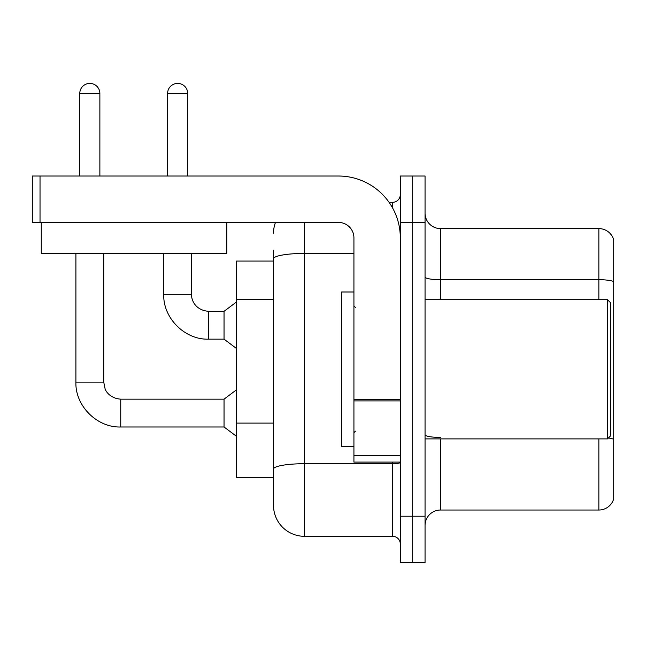 <?xml version="1.0" encoding="UTF-8"?>
<svg xmlns="http://www.w3.org/2000/svg" width="646" height="646" viewBox="0 0 646 646"><rect width="100%" height="100%" fill="white"/><g stroke="black" fill="none" stroke-linecap="round" stroke-linejoin="round"><path stroke-width="0.97" d="M273.516 261.073L236.412 261.073L236.412 477.547L273.516 477.547L273.516 505.382L273.516 261.073M425.052 525.489A15.464 15.464 0 0 1 440.515 510.025L598.858 510.025L598.858 438.892M412.681 516.211L412.681 562.593L425.052 562.593L425.052 516.211L412.681 516.211L412.681 562.593L400.31 562.593L400.31 516.211L412.681 516.211L412.681 222.418L412.681 516.211M400.31 516.211L400.31 176.027L412.681 176.027L412.681 222.418L412.681 176.027L425.052 176.027L425.052 516.211M613.7 239.731A15.464 15.464 0 0 0 598.858 228.603A15.464 15.464 0 0 1 613.7 239.731L613.7 498.89A15.464 15.464 0 0 1 598.858 510.025M613.7 281.64A15.464 2.689 180 0 0 598.858 279.71L598.858 228.603L440.515 228.603A15.464 15.464 0 0 1 425.052 213.14A15.464 15.464 0 0 0 440.515 228.603L440.515 299.728M304.444 222.418L304.444 536.309L392.582 536.309L392.582 462.084M389.07 202.311L392.582 202.311A7.728 7.728 0 0 0 400.31 194.583M273.516 288.584L273.516 250.244M273.516 474.455L273.516 433.934M400.31 544.037A7.728 7.728 0 0 0 392.582 536.309M273.516 233.238A30.927 30.927 0 0 1 275.479 222.418M304.444 536.309A30.927 30.927 0 0 1 273.516 505.382M79.773 176.027L79.773 93.452A10.053 10.053 0 0 1 89.818 83.407A10.053 10.053 0 0 1 99.872 93.452L99.872 176.027M75.905 253.337L75.905 382.141L103.74 382.141L105.088 388.779C105.702 391.218 110.191 398.445 120.745 399.155L224.041 399.155L224.041 426.99L120.745 426.99L120.745 399.18M103.74 382.141L103.74 253.337M167.597 176.027L167.597 93.452A10.053 10.053 0 0 1 177.65 83.407A10.053 10.053 0 0 1 187.703 93.452L187.703 176.027M163.737 253.337L163.737 294.318C162.889 317.985 184.901 340.006 208.577 339.158C184.901 340.006 162.889 317.985 163.737 294.318C162.889 317.985 184.901 340.006 208.577 339.158C184.901 340.006 162.889 317.985 163.737 294.318L191.563 294.318C191.232 300.495 195.698 310.306 208.577 311.324L224.041 311.324L224.041 339.158L208.577 339.158L208.577 311.356M400.31 462.084L353.927 462.084L353.927 399.559L400.31 399.559L400.31 237.881A61.854 61.854 0 0 0 338.464 176.027L40.028 176.027L40.028 222.418L338.464 222.418A15.464 15.464 0 0 1 353.927 237.881L353.927 399.559M40.028 222.418L32.3 222.418L32.3 176.027L40.028 176.027M353.927 292L341.556 292L341.556 446.628L353.927 446.628M607.515 438.892L610.607 435.8L610.607 302.821L607.515 299.728L607.515 438.892L425.052 438.892M226.819 222.418L226.819 253.337L41.271 253.337L41.271 222.418M273.516 299.405L236.412 299.405M273.516 423.106L236.412 423.106M440.515 438.892L440.515 510.025M598.858 299.728L598.858 279.71L440.515 279.71A15.464 2.689 0 0 1 425.052 277.029M613.7 439.361A15.464 2.689 180 0 0 608.403 438.004M425.052 222.418L400.31 222.418M440.515 437.431A15.464 2.689 -0 0 1 425.052 434.742M400.31 462.375A7.728 1.34 0 0 1 392.582 463.715L304.444 463.715A30.927 5.37 180 0 0 273.516 469.085M273.516 258.796A30.927 5.37 180 0 1 304.444 253.426L353.927 253.426M392.582 207.931L392.582 202.311M79.773 93.452L99.872 93.452M167.597 93.452L187.703 93.452M400.31 400.9L353.927 400.9M353.927 455.696L400.31 455.696M75.905 382.141C75.057 405.817 97.078 427.83 120.745 426.99C97.078 427.83 75.057 405.817 75.905 382.141C75.057 405.817 97.078 427.83 120.745 426.99C97.078 427.83 75.057 405.817 75.905 382.141C75.057 405.817 97.078 427.83 120.745 426.99M224.041 426.99L236.412 436.268M224.041 399.155L236.412 389.877M208.577 311.324C195.698 310.306 191.232 300.495 191.563 294.318C191.232 300.495 195.698 310.306 208.577 311.324C195.698 310.306 191.232 300.495 191.563 294.318L191.563 253.337M224.041 339.158L236.412 348.436M224.041 311.324L236.412 302.045M355.47 307.464L353.927 305.913M425.052 299.728L607.515 299.728M355.47 431.165L353.927 432.707"/></g></svg>
